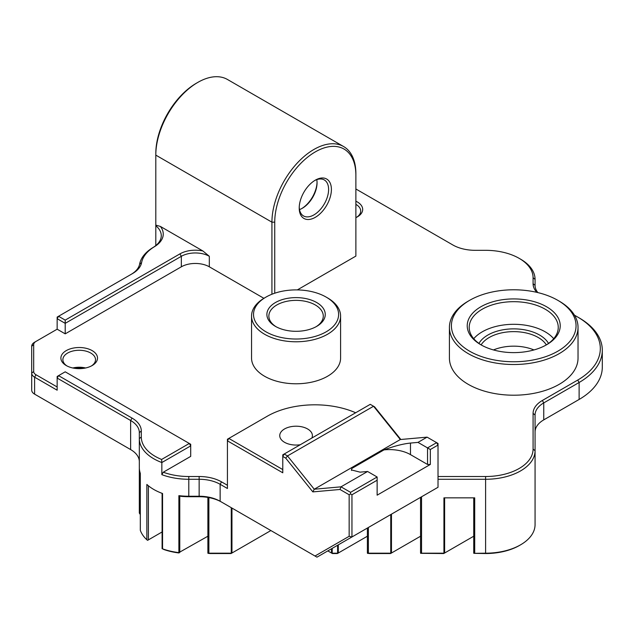 <?xml version="1.0" encoding="UTF-8"?>
<svg xmlns="http://www.w3.org/2000/svg" width="634" height="634" viewBox="0 0 634 634"><rect width="100%" height="100%" fill="white"/><g stroke="black" fill="none" stroke-linecap="round" stroke-linejoin="round"><path stroke-width="0.95" d="M92.144 350.61A18.307 10.564 0 0 0 66.261 350.61A18.307 10.564 0 0 0 66.261 365.556L66.261 365.556A18.307 10.564 0 0 0 92.144 365.556A18.307 10.564 0 0 0 92.144 350.61M91.407 365.961A16.326 9.423 0 0 0 95.528 359.7A16.326 9.423 0 0 0 90.741 353.035A16.326 9.423 0 0 0 72.958 350.99A16.326 9.423 0 0 0 62.877 359.7A16.326 9.423 0 0 0 66.998 365.961M326.153 297.092L327.548 297.901A44.523 25.701 180 0 1 340.593 316.073A44.523 25.701 180 0 1 327.548 334.253A44.523 25.701 180 0 1 264.592 334.253A44.523 25.701 180 0 1 251.547 316.073A44.523 25.701 180 0 1 264.592 297.901L265.987 297.092A42.541 24.56 180 0 1 326.153 297.092A42.541 24.56 180 0 1 326.153 331.828A42.541 24.56 180 0 1 265.987 331.828A42.541 24.56 180 0 1 265.987 297.092L264.592 297.901M251.547 316.073L251.547 358.083A44.523 25.701 0 0 0 264.592 376.255A44.523 25.701 0 0 0 313.109 381.827A44.523 25.701 0 0 0 340.593 358.083L340.593 316.073M559.196 301.134L557.801 300.326L559.196 301.134A64.303 37.129 180 0 1 578.034 327.382A64.303 37.129 180 0 1 538.337 361.689A64.303 37.129 180 0 1 468.257 353.637A64.303 37.129 180 0 1 449.419 327.382A64.303 37.129 180 0 1 468.249 301.134L469.651 300.326A62.33 35.987 180 0 1 557.801 300.326L557.801 300.326A62.33 35.987 180 0 1 557.801 351.212A62.33 35.987 180 0 1 469.651 351.212A62.33 35.987 180 0 1 469.651 300.326M449.419 327.382L449.419 358.083A64.303 37.129 0 0 0 468.257 384.339A64.303 37.129 0 0 0 538.337 392.383A64.303 37.129 0 0 0 578.034 358.083L578.034 327.382M355.88 217.644A18.307 10.564 0 0 0 357.322 216.899A18.307 10.564 0 0 0 357.322 201.953A18.307 10.564 0 0 0 355.88 201.208M356.585 217.303A16.326 9.423 0 0 0 360.706 211.043A16.326 9.423 0 0 0 355.928 204.378A16.326 9.423 0 0 0 355.88 204.354M355.88 188.987L452.85 244.97A31.66 18.275 0 0 0 475.238 250.319L485.596 250.319A47.487 27.421 180 0 1 519.175 258.355L520.577 259.163A49.468 28.562 0 0 1 535.064 279.356L535.064 285.332A29.679 17.134 0 0 0 537.854 292.591M85.582 367.989A16.326 9.423 0 0 0 72.823 367.989M343.588 146.525L227.463 79.48A59.358 34.276 120 0 0 197.776 82.42L197.776 82.42A59.358 34.276 120 0 0 155.805 155.124L271.931 222.169A59.358 34.276 -60 0 1 313.909 149.465A59.358 34.276 -60 0 1 343.588 146.525A59.358 34.276 -60 0 1 355.88 173.7L355.88 256.096L297.322 289.912M315.304 180.167L315.304 180.167A22.753 13.14 120 0 0 299.216 208.031A22.753 13.14 120 0 0 315.304 217.327A22.753 13.14 120 0 0 331.4 189.455A22.753 13.14 120 0 0 315.304 180.167L315.304 180.167M299.232 207.199A20.779 11.998 120 0 0 303.52 215.932A20.779 11.998 120 0 0 313.909 214.902A20.779 11.998 120 0 0 327.485 196.595A20.779 11.998 120 0 0 324.299 179.945A20.779 11.998 120 0 0 314.591 180.595M274.736 293.209L274.736 222.169A57.385 33.127 -60 0 1 315.304 151.891A57.385 33.127 -60 0 1 355.88 175.317M227.424 485.272L221.535 481.872A31.66 18.275 0 0 0 199.147 476.514L188.789 476.514A47.487 27.421 180 0 1 163.279 472.219L161.844 474.66L161.844 462.543A49.468 28.562 180 0 1 153.816 458.794A49.468 28.562 180 0 1 139.329 438.593L139.329 467.678A49.468 28.562 0 0 0 140.328 473.4L140.328 530.349A49.468 28.562 0 0 0 146.858 539.772L146.858 484.439A49.468 28.562 0 0 0 153.816 489.488A49.468 28.562 0 0 0 162.558 493.506L162.558 548.838A49.468 28.562 0 0 0 178.875 552.61L207.881 536.221M84.599 368.18A18.307 10.564 0 0 0 73.806 368.18M299.502 209.569A20.779 11.998 120 0 0 302.363 208.237L302.363 208.237A20.779 11.998 120 0 0 317.055 182.79A20.779 11.998 120 0 0 316.778 179.644M146.858 539.772L147.587 540.342L162.098 531.966M316.707 302.545A29.188 16.849 0 0 0 275.433 302.545A29.188 16.849 0 0 0 275.433 326.375L275.433 326.375A29.188 16.849 0 0 0 316.707 326.375A29.188 16.849 0 0 0 316.707 302.545M315.986 326.779A27.207 15.707 0 0 0 323.277 316.073A27.207 15.707 0 0 0 315.304 304.97A27.207 15.707 0 0 0 285.657 301.562A27.207 15.707 0 0 0 268.864 316.073A27.207 15.707 0 0 0 276.155 326.779M480.841 306.785A46.496 26.85 0 0 0 480.841 344.753A46.496 26.85 0 0 0 546.603 344.753L546.603 344.753A46.496 26.85 0 0 0 546.603 306.785A46.496 26.85 0 0 0 480.841 306.785M545.89 345.158A44.523 25.701 0 0 0 558.245 327.382A44.523 25.701 0 0 0 545.208 309.21A44.523 25.701 0 0 0 482.244 309.21A44.523 25.701 0 0 0 469.208 327.382A44.523 25.701 0 0 0 481.563 345.158M311.841 438.054A16.326 9.423 0 0 0 312.396 435.629A16.326 9.423 0 0 0 307.609 428.964A16.326 9.423 0 0 0 289.825 426.92A16.326 9.423 0 0 0 279.745 435.629A16.326 9.423 0 0 0 284.523 442.294A16.326 9.423 0 0 0 300.27 444.735M553.704 338.691A44.523 25.701 0 0 0 545.208 331.828A44.523 25.701 0 0 0 473.749 338.691M139.329 500.107L139.329 482.339M130.636 449.577L34.601 394.134L34.601 377.175L57.155 390.195L57.155 378.078L130.636 420.5L130.636 449.577A29.679 17.134 0 0 1 139.329 461.695L139.329 513.033L139.94 514.063L140.312 513.841M548.513 343.422A36.606 21.136 0 0 0 487.839 335.061A36.606 21.136 0 0 0 478.939 343.422M546.334 344.888A34.624 19.995 0 0 0 538.211 337.486A34.624 19.995 0 0 0 489.242 337.486A34.624 19.995 0 0 0 481.119 344.888M533.963 349.936A34.624 19.995 0 0 0 493.482 349.936M57.155 386.962L35.995 374.749A7.917 4.573 180 0 1 33.681 371.516L33.681 344.642A7.917 4.573 180 0 1 35.995 341.409L57.155 329.197L65.207 333.849L181.34 266.803A19.789 11.42 180 0 1 209.323 266.803L263.895 298.313M35.995 341.409L34.601 342.217A9.89 5.714 180 0 0 31.7 346.259L33.681 344.642M163.279 472.219L190.707 456.385L190.707 444.268L65.207 371.817L57.155 376.461L57.155 378.078L58.558 375.653L132.03 418.075A31.66 18.275 0 0 1 141.303 431.001L139.329 432.618L139.329 438.593L141.303 436.984L141.303 431.001M574.459 315.177L577.717 317.063A77.166 44.554 180 0 1 577.717 380.067L542.355 400.482A31.66 18.275 0 0 0 533.083 413.408L533.083 449.094A47.487 27.421 180 0 1 485.596 476.514L438.023 476.514M520.577 259.163L519.175 258.355A47.487 27.421 180 0 1 533.083 277.74L533.083 283.723A31.66 18.275 0 0 0 536.839 292.353M155.805 245.564L155.805 225.118L160.37 226.425L202.912 250.985L209.323 256.302A19.789 11.42 180 0 0 181.34 256.302L179.937 253.877L65.207 320.115L58.55 316.271L132.498 273.579A31.66 18.275 0 0 0 141.588 262.642A47.487 27.421 180 0 1 154.474 246.674A31.66 18.275 0 0 0 160.37 226.425M274.736 222.169L271.931 222.169L271.931 294.231M155.805 225.118L155.805 153.507A57.385 33.127 120 0 1 196.382 83.228L197.776 82.42M65.207 333.849L65.207 323.348L181.34 256.302L181.34 266.803M57.155 329.197L57.155 318.696L65.207 323.348L65.207 320.115M35.995 374.749L34.601 377.175A9.89 5.714 180 0 1 31.7 373.133L31.7 346.259M161.599 459.46L161.844 462.543L190.707 445.884L189.304 443.459L161.599 459.46A47.487 27.421 180 0 1 141.303 436.984M161.844 474.66A49.468 28.562 0 0 0 188.789 479.272L199.147 479.272A29.679 17.134 0 0 1 220.141 484.289L227.424 488.497L227.424 440.836L282.78 472.798L282.78 456.448L285.72 458.144L312.847 491.897L339.983 489.472L349.152 494.766L349.152 536.301L314.995 556.018L220.141 501.256A29.679 17.134 0 0 0 199.147 496.24L188.789 496.24L188.789 476.514M400.831 439.481L374.583 406.83L370.256 404.333L284.183 454.023L287.487 455.933L373.561 406.243L400.323 439.528L314.25 489.226L287.487 455.933L285.72 458.144M485.596 476.514L485.596 479.272L438.023 479.272M474.01 552.214L473.796 553.331L485.596 553.189L485.596 479.272A49.468 28.562 0 0 0 535.064 450.711L533.083 449.094M577.717 380.067L579.119 382.492L543.758 402.907A29.679 17.134 0 0 0 535.064 415.024L535.064 524.627A49.468 28.562 0 0 1 520.577 544.82A49.468 28.562 0 0 1 485.596 553.189L485.596 553.537A47.986 27.706 0 0 0 519.523 545.43L520.577 544.82M542.355 400.482L543.758 402.907L543.758 419.874L579.119 399.452L577.717 400.26L579.119 399.452L579.119 382.492A79.147 45.696 0 0 0 602.3 350.182A79.147 45.696 0 0 0 579.119 317.872L577.717 317.063L579.119 317.872M202.912 250.985A21.762 12.569 0 0 0 179.937 253.877M57.155 317.079L57.155 318.696L58.55 316.271L57.155 317.079M35.995 394.942L34.601 394.134L35.995 394.942A7.917 4.573 180 0 1 35.98 394.934L34.601 394.134A9.89 5.714 0 0 1 31.7 390.1L31.7 373.133L33.681 371.516M178.875 495.653A49.468 28.562 0 0 0 188.789 496.24L188.789 496.707A47.487 27.421 180 0 1 181.11 496.351L178.875 495.653L178.875 552.61M227.424 439.227L227.424 440.836L228.826 438.419L227.424 439.227M355.666 412.758A67.275 38.84 180 0 0 267.326 416.189L228.826 438.419L282.78 469.572M349.152 536.301L351.949 536.966L438.023 487.277L438.023 443.459L427.078 437.143L400.323 439.528M474.707 553.189L474.707 497.849L443.927 497.849L443.927 553.189L421.547 553.189L421.547 496.787M535.064 463.01L535.064 518.343M543.758 419.874A29.679 17.134 0 0 0 535.064 431.984M577.764 400.236A77.166 44.554 0 0 1 577.717 400.26L579.119 399.452A79.147 45.696 0 0 0 602.3 367.141L602.3 350.182M155.805 225.744A29.679 17.134 180 0 1 161.274 235.658A29.679 17.134 180 0 1 153.04 247.498A49.468 28.562 0 0 0 139.623 264.132L141.588 262.642M131.135 274.363A29.679 17.134 0 0 0 139.623 264.132M132.03 418.075L130.636 420.5A29.679 17.134 180 0 1 139.329 432.618M162.558 548.838L163.873 549.512A47.986 27.706 0 0 0 178.915 552.951L179.367 552.689M162.383 547.95L162.098 548.719M231.259 507.675L231.259 553.189L208.871 553.189L208.871 497.508L207.912 497.421A31.66 18.275 0 0 0 199.147 496.707L188.789 496.707M208.871 497.508L210.163 497.849A31.66 18.275 0 0 1 221.535 502.065L220.141 501.256L220.141 484.289L221.535 481.872M427.078 437.143L417.988 442.389L410.475 443.063C402.986 443.832 394.158 446.114 383.99 449.894L351.91 468.415L351.394 469.929L360.088 472.156L367.593 471.482L341.005 486.833L314.25 489.226L312.847 491.897M314.995 556.018L316.968 557.159L351.949 536.966L351.949 494.766L377.135 480.223L377.135 495.17L430.327 464.46L430.327 449.514L438.023 445.076L436.62 442.651L427.53 447.897L417.988 442.389M414.747 500.709L419.359 498.047M473.796 553.331L485.596 553.537M420.841 552.214L420.627 553.331L421.547 553.189M420.627 553.331L443.721 553.537L473.725 536.221M301.847 208.523A22.261 12.854 120 0 0 317.048 182.204M349.152 494.766L350.554 493.957L351.949 494.766M339.983 489.472L341.005 486.833L350.554 492.341L350.554 493.957M282.78 456.448L284.183 454.023L282.78 454.832L282.78 456.448M367.593 471.482L377.135 476.998L350.554 492.341M351.91 468.415A29.679 17.134 0 0 0 351.466 470.412M383.99 449.894A29.679 17.134 180 0 1 410.475 454.618L427.53 464.46L430.327 464.46M430.327 449.514L427.53 447.897L427.53 464.46M377.135 480.223L377.135 476.998M327.826 550.898L332.398 553.537L337.391 553.537L367.387 536.221M367.672 552.214L367.458 553.331L369.567 553.537L390.56 553.537L420.556 536.221M390.758 514.562L390.758 553.189L368.378 553.189L368.378 527.48M535.064 469.873L535.064 450.711M208.174 552.214L207.96 553.331L210.068 553.537L231.053 553.537L270.877 530.547M331.82 553.205L337.97 553.205M367.458 553.331L368.378 553.189M207.96 553.331L208.871 553.189M209.323 266.803L209.323 256.302M199.147 476.514L199.147 496.707M533.083 413.408L535.064 415.024M533.083 283.723L535.064 285.332M533.083 277.74L535.064 279.356M155.805 155.124L155.805 153.507M154.474 246.674L153.04 247.498M179.779 552.452L179.779 495.859M148.396 539.875L148.396 485.771M444.632 553.022L444.632 497.849M410.475 443.063L410.475 454.618M338.294 544.852L338.294 553.022M391.463 514.158L391.463 553.022M231.957 508.08L231.957 553.022M337.597 545.256L337.597 553.189M331.495 553.022L331.495 548.775M332.2 553.189L332.2 548.37M162.098 493.339L162.098 548.592M140.312 473.344L140.312 530.254M473.725 497.849L473.725 552.848M420.556 497.357L420.556 552.848M367.387 528.059L367.387 552.848M207.881 497.421L207.881 552.848"/></g></svg>
